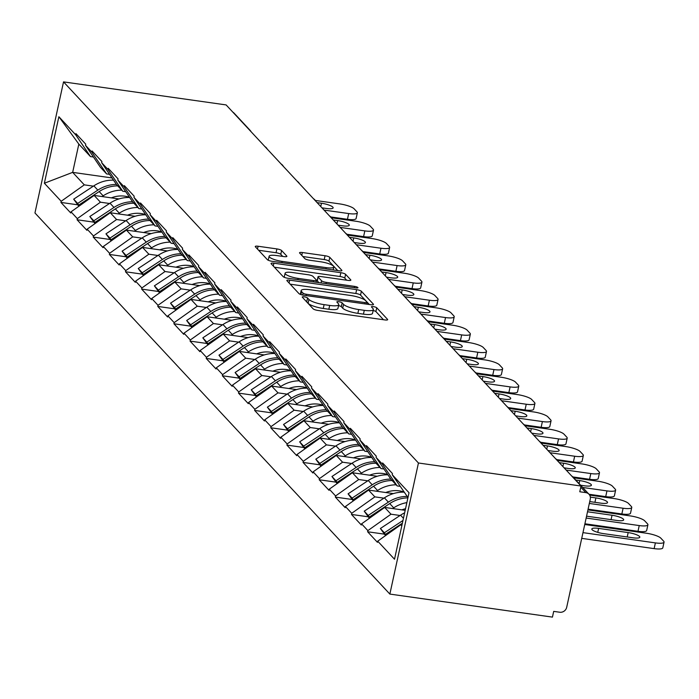 <?xml version="1.0" encoding="UTF-8"?>
<svg xmlns="http://www.w3.org/2000/svg" width="699" height="699" viewBox="0 0 699 699"><rect width="100%" height="100%" fill="white"/><g stroke="black" fill="none" stroke-linecap="round" stroke-linejoin="round"><path stroke-width="1.05" d="M304.24 296.83A2.761 0.629 12.3 0 0 302.248 297.014A2.761 0.629 12.3 0 0 302.344 297.232L313.135 308.818A3.941 0.891 12.3 0 0 317.87 310.435L384.834 319.924A3.941 0.891 12.3 0 0 387.665 319.67A3.941 0.891 12.3 0 0 387.534 319.356L376.744 307.77A2.761 0.629 12.3 0 0 373.432 306.634A2.761 0.629 12.3 0 0 371.44 306.809A2.761 0.629 12.3 0 0 371.536 307.027L372.934 308.53A12.617 2.857 12.3 0 1 373.353 309.535A12.617 2.857 12.3 0 1 364.275 310.339L358.701 309.543A12.617 2.857 12.3 0 1 343.541 304.371L342.143 302.868A2.761 0.629 12.3 0 0 338.832 301.732A2.761 0.629 12.3 0 0 336.848 301.916A2.761 0.629 12.3 0 0 336.935 302.134L338.333 303.628A12.617 2.857 12.3 0 1 338.753 304.633A12.617 2.857 12.3 0 1 329.683 305.437L324.1 304.642A12.617 2.857 12.3 0 1 308.949 299.469L307.551 297.966A2.761 0.629 12.3 0 0 304.24 296.83M281.618 250.53A3.941 0.891 12.3 0 0 276.883 248.914L258.097 246.249A3.941 0.891 12.3 0 0 255.266 246.502A3.941 0.891 12.3 0 0 255.397 246.817L267.376 259.687A3.941 0.891 12.3 0 0 272.112 261.304L339.076 270.784A3.941 0.891 12.3 0 0 341.907 270.539A3.941 0.891 12.3 0 0 341.776 270.225L329.797 257.354A3.941 0.891 12.3 0 0 325.061 255.738L302.37 252.522A3.941 0.891 12.3 0 0 299.53 252.776A3.941 0.891 12.3 0 0 299.661 253.082L304.79 258.595A3.941 0.891 12.3 0 0 309.526 260.211L320.78 261.802A10.546 2.394 12.3 0 1 333.799 266.966A10.546 2.394 12.3 0 1 326.215 267.638L282.134 261.391A10.546 2.394 12.3 0 1 269.115 256.227A10.546 2.394 12.3 0 1 276.699 255.563L284.047 256.603A3.941 0.891 12.3 0 0 286.878 256.35A3.941 0.891 12.3 0 0 286.747 256.035L281.618 250.53L280.788 254.349A3.941 0.891 12.3 0 0 276.053 252.732L258.604 250.259M226.118 104.92L581.026 486.032L418.439 463L63.53 81.888L226.118 104.92M289.683 280.168A3.941 0.891 12.3 0 0 286.852 280.421A3.941 0.891 12.3 0 0 286.983 280.736L298.962 293.606A3.941 0.891 12.3 0 0 303.698 295.223L370.662 304.703A3.941 0.891 12.3 0 0 373.502 304.458A3.941 0.891 12.3 0 0 373.362 304.144L361.383 291.273A3.941 0.891 12.3 0 0 356.647 289.657L289.683 280.168L289.071 282.981M283.174 276.647L271.186 263.776A3.941 0.891 12.3 0 1 271.055 263.462A3.941 0.891 12.3 0 1 273.894 263.208L340.85 272.697A3.941 0.891 12.3 0 1 345.586 274.314L350.715 279.818A3.941 0.891 12.3 0 1 350.846 280.133A3.941 0.891 12.3 0 1 348.015 280.386L320.858 276.542A3.941 0.891 12.3 0 0 318.019 276.787A3.941 0.891 12.3 0 0 318.15 277.101L321.557 280.753A3.941 0.891 12.3 0 0 326.293 282.37L354.559 286.38A2.761 0.629 12.3 0 1 357.967 287.726A2.761 0.629 12.3 0 1 355.983 287.909L287.909 278.263A3.941 0.891 12.3 0 1 283.174 276.647M418.439 463L389.859 594.08L34.95 212.968L63.53 81.888M77.44 204.772L60.935 202.43L70.765 212.985L71.018 211.841L94.129 195.423L118.961 198.935M60.935 202.43L61.189 201.286L44.369 183.234L58.873 116.733L75.684 134.793L75.938 133.64L85.767 144.195L85.514 145.348L91.822 152.12L92.076 150.975L101.905 161.53L101.652 162.675L107.969 169.455L108.214 168.31L118.044 178.865L117.799 180.01L124.107 186.79L124.361 185.646L134.191 196.201L133.937 197.345L140.254 204.125L140.499 202.981L150.329 213.536L150.084 214.68L156.393 221.461L156.646 220.307L166.476 230.862L166.222 232.016L172.531 238.787L172.784 237.643L182.614 248.197L182.36 249.342L188.678 256.122L188.922 254.978L198.752 265.533L198.507 266.677L204.816 273.458L205.069 272.313L214.899 282.868L214.645 284.012L220.954 290.793L221.207 289.648L231.037 300.203L230.784 301.348L237.101 308.128L237.345 306.975L247.184 317.529L246.93 318.683L253.239 325.454L253.492 324.31L263.322 334.865L263.069 336.009L269.386 342.79L269.631 341.645L279.46 352.2L279.216 353.344L285.524 360.125L285.777 358.98L295.607 369.535L295.354 370.68L301.662 377.46L301.916 376.307L311.745 386.87L311.492 388.015L317.809 394.795L318.054 393.642L327.883 404.197L327.639 405.35L333.947 412.122L334.201 410.977L344.03 421.532L343.777 422.677L350.094 429.457L350.339 428.312L360.168 438.867L359.924 440.012L366.232 446.792L366.486 445.647L376.315 456.202L376.062 457.347L382.37 464.127L382.624 462.974L392.454 473.538L392.2 474.682L409.02 492.734L394.516 559.235L377.705 541.175L400.824 524.757L402.004 524.923M384.135 534.106L367.622 531.764L377.451 542.328L377.705 541.175M367.622 531.764L367.875 530.62L361.566 523.848L384.677 507.422L405.184 510.322M367.989 516.771L351.483 514.438L361.313 524.993L361.566 523.848M351.483 514.438L351.737 513.284L345.42 506.513L368.539 490.086L393.371 493.608M351.85 499.436L335.345 497.103L345.175 507.657L345.42 506.513M335.345 497.103L335.59 495.958L329.281 489.178L352.392 472.751L377.233 476.272M335.703 482.109L319.198 479.767L329.028 490.322L329.281 489.178M319.198 479.767L319.452 478.623L313.135 471.842L336.254 455.416L361.086 458.937M319.565 464.774L303.06 462.432L312.89 472.987L313.135 471.842M303.06 462.432L303.305 461.288L296.996 454.507L320.116 438.09L344.948 441.602M303.427 447.439L286.913 445.097L296.743 455.661L296.996 454.507M286.913 445.097L287.167 443.952L280.858 437.181L303.969 420.754L328.801 424.267M287.28 430.103L270.775 427.771L280.605 438.325L280.858 437.181M270.775 427.771L271.029 426.617L264.711 419.846L287.831 403.419L312.663 406.94M271.142 412.777L254.637 410.435L264.467 420.99L264.711 419.846M254.637 410.435L254.882 409.291L248.573 402.51L271.684 386.084L296.525 389.605M254.995 395.442L238.49 393.1L248.32 403.655L248.573 402.51M238.49 393.1L238.743 391.956L232.435 385.175L255.546 368.749L280.378 372.27M238.857 378.107L222.352 375.765L232.182 386.32L232.435 385.175M222.352 375.765L222.605 374.62L216.288 367.84L239.407 351.422L264.239 354.935M222.719 360.771L206.214 358.438L216.043 368.993L216.288 367.84M206.214 358.438L206.458 357.285L200.15 350.514L223.261 334.087L248.093 337.608M206.572 343.436L190.067 341.103L199.897 351.658L200.15 350.514M190.067 341.103L190.32 339.959L184.003 333.178L207.122 316.752L231.954 320.273M190.434 326.11L173.929 323.768L183.758 334.323L184.003 333.178M173.929 323.768L174.173 322.623L167.865 315.843L190.984 299.417L215.816 302.938M174.287 308.775L157.782 306.433L167.611 316.988L167.865 315.843M157.782 306.433L158.035 305.288L151.727 298.508L174.837 282.09L199.669 285.603M158.149 291.439L141.644 289.098L151.473 299.653L151.727 298.508M141.644 289.098L141.897 287.953L135.58 281.173L158.699 264.755L183.531 268.267M142.011 274.104L125.505 271.771L135.335 282.326L135.58 281.173M125.505 271.771L125.75 270.618L119.442 263.846L142.552 247.42L167.384 250.941M125.864 256.769L109.359 254.436L119.188 264.991L119.442 263.846M109.359 254.436L109.612 253.291L103.295 246.511L126.414 230.085L151.246 233.606M109.726 239.442L93.22 237.101L103.05 247.656L103.295 246.511M93.22 237.101L93.465 235.956L87.157 229.176L110.276 212.749L135.108 216.271M93.579 222.107L77.073 219.766L86.903 230.321L87.157 229.176M77.073 219.766L77.327 218.621L71.018 211.841M109.56 174.331L106.606 173.92L100.298 167.14L85.514 145.348M94.129 195.423L100.446 202.194L109.525 203.488M106.606 173.92L91.822 152.12M77.327 218.621L100.446 202.194M125.706 191.666L122.753 191.246L116.436 184.475L101.652 162.675M110.276 212.749L116.584 219.53L125.671 220.814M122.753 191.246L107.969 169.455M93.465 235.956L116.584 219.53M141.845 209.001L138.891 208.582L132.583 201.801L117.799 180.01M126.414 230.085L132.723 236.865L141.81 238.149M138.891 208.582L124.107 186.79M109.612 253.291L132.723 236.865M157.983 226.336L155.029 225.917L148.721 219.137L133.937 197.345M142.552 247.42L148.87 254.2L157.948 255.484M155.029 225.917L140.254 204.125M125.75 270.618L148.87 254.2M174.13 243.671L171.176 243.252L164.859 236.472L150.084 214.68M158.699 264.755L165.008 271.527L174.095 272.82M171.176 243.252L156.393 221.461M141.897 287.953L165.008 271.527M190.268 260.998L187.315 260.587L181.006 253.807L166.222 232.016M174.837 282.09L181.155 288.862L190.233 290.155M187.315 260.587L172.531 238.787M158.035 305.288L181.155 288.862M206.415 278.333L203.461 277.914L197.144 271.142L182.36 249.342M190.984 299.417L197.293 306.197L206.38 307.481M203.461 277.914L188.678 256.122M174.173 322.623L197.293 306.197M222.553 295.668L219.6 295.249L213.291 288.469L198.507 266.677M207.122 316.752L213.431 323.532L222.518 324.817M219.6 295.249L204.816 273.458M190.32 339.959L213.431 323.532M238.691 313.003L235.738 312.584L229.429 305.804L214.645 284.012M223.261 334.087L229.578 340.867L238.656 342.152M235.738 312.584L220.954 290.793M206.458 357.285L229.578 340.867M254.838 330.339L251.885 329.919L245.567 323.139L230.784 301.348M239.407 351.422L245.716 358.194L254.803 359.487M251.885 329.919L237.101 308.128M222.605 374.62L245.716 358.194M270.976 347.665L268.023 347.254L261.714 340.474L246.93 318.683M255.546 368.749L261.854 375.529L270.941 376.813M268.023 347.254L253.239 325.454M238.743 391.956L261.854 375.529M287.123 365L284.17 364.581L277.853 357.809L263.069 336.009M271.684 386.084L278.001 392.864L287.088 394.149M284.17 364.581L269.386 342.79M254.882 409.291L278.001 392.864M303.261 382.336L300.308 381.916L293.999 375.136L279.216 353.344M287.831 403.419L294.139 410.199L303.226 411.484M300.308 381.916L285.524 360.125M271.029 426.617L294.139 410.199M319.399 399.671L316.446 399.251L310.138 392.471L295.354 370.68M303.969 420.754L310.286 427.535L319.364 428.819M316.446 399.251L301.662 377.46M287.167 443.952L310.286 427.535M335.546 417.006L332.593 416.587L326.276 409.806L311.492 388.015M320.116 438.09L326.424 444.861L335.511 446.154M332.593 416.587L317.809 394.795M303.305 461.288L326.424 444.861M351.684 434.332L348.731 433.913L342.423 427.141L327.639 405.35M336.254 455.416L342.562 462.196L351.649 463.481M348.731 433.913L333.947 412.122M319.452 478.623L342.562 462.196M367.831 451.668L364.878 451.248L358.561 444.477L343.777 422.677M352.392 472.751L358.709 479.531L367.788 480.816M364.878 451.248L350.094 429.457M335.59 495.958L358.709 479.531M383.969 469.003L381.016 468.583L374.708 461.803L359.924 440.012M368.539 490.086L374.847 496.867L383.934 498.151M381.016 468.583L366.232 446.792M351.737 513.284L374.847 496.867M400.108 486.338L397.154 485.919L390.846 479.138L376.062 457.347M384.677 507.422L390.994 514.202L400.073 515.486M397.154 485.919L382.37 464.127M367.875 530.62L390.994 514.202M581.026 486.032L579.777 491.764L585.841 492.62A6.02 5.575 137 0 1 588.995 494.245A6.02 5.575 137 0 1 590.271 499.156L566.688 607.317A6.02 5.575 137 0 1 559.759 612.237L553.695 611.38L552.446 617.112L389.859 594.08M407.971 497.531L392.2 474.682M400.824 524.757L401.803 525.814M93.421 157.004L90.468 156.585L78.83 144.081L72.661 172.365L84.299 184.859L93.386 186.152M112.006 177.939L72.661 172.365L44.369 183.234M90.468 156.585L75.684 134.793M78.83 144.081L58.873 116.733M61.189 201.286L84.299 184.859M232.872 112.172A6.02 5.575 -43 0 1 234.086 113.133L250.128 130.363A6.02 5.575 -43 0 0 248.905 129.394M306.337 301.514A2.761 0.629 12.3 0 1 306.721 301.785L308.11 303.287A12.617 2.857 12.3 0 0 323.27 308.469L324.1 304.642M338.753 304.633L337.923 308.451A12.617 2.857 12.3 0 1 328.845 309.255L323.27 308.469M373.353 309.535L372.523 313.353A12.617 2.857 12.3 0 1 363.445 314.157L357.862 313.362A12.617 2.857 12.3 0 1 342.711 308.189L341.313 306.686A2.761 0.629 12.3 0 0 338.534 305.646M383.489 319.731L375.913 311.588A2.761 0.629 12.3 0 0 373.135 310.548M369.325 304.519L360.544 295.092A3.941 0.891 12.3 0 0 355.817 293.475L290.19 284.178M303.06 293.143A2.761 0.629 12.3 0 0 306.372 294.27L365.149 302.597A2.761 0.629 12.3 0 0 367.132 302.422A2.761 0.629 12.3 0 0 367.045 302.204L365.568 300.622A12.617 2.857 12.3 0 0 350.417 295.45L310.242 289.753A12.617 2.857 12.3 0 0 301.164 290.557A12.617 2.857 12.3 0 0 301.584 291.562L303.06 293.143L302.641 295.03M274.401 267.219L340.02 276.516L340.85 272.697M346.678 280.194L344.756 278.132A3.941 0.891 12.3 0 0 340.02 276.516M317.442 280.378A3.941 0.891 12.3 0 0 317.189 280.614A3.941 0.891 12.3 0 0 317.32 280.919L318.936 282.658M292.68 272.549A10.546 2.394 12.3 0 0 285.096 273.213A10.546 2.394 12.3 0 0 298.115 278.377L313.641 280.579A3.941 0.891 12.3 0 0 316.481 280.334A3.941 0.891 12.3 0 0 316.35 280.019L312.942 276.367A3.941 0.891 12.3 0 0 308.207 274.751L292.68 272.549M285.096 273.213L284.257 277.04A10.546 2.394 12.3 0 0 284.266 277.293M282.711 256.411L280.788 254.349M269.115 256.227L268.276 260.054A10.546 2.394 12.3 0 0 268.276 260.246M337.739 270.6L328.958 261.173A3.941 0.891 12.3 0 0 324.222 259.556L302.877 256.533M654.133 548.628L655.382 542.896A12.049 2.735 12.3 0 0 664.05 542.136L662.801 547.867A12.049 2.735 -167.7 0 1 654.133 548.628L581.725 538.37M655.382 542.896L582.975 532.638M664.05 542.136A12.049 2.735 12.3 0 0 663.648 541.175L660.852 538.178A12.049 2.735 12.3 0 0 646.383 533.232L584.748 524.503M603.473 533.617A9.437 2.141 -167.7 0 1 591.826 528.994A9.437 2.141 -167.7 0 1 598.615 528.392L628.174 532.586A9.437 2.141 -167.7 0 1 639.83 537.199A9.437 2.141 -167.7 0 1 633.041 537.802L603.473 533.617M402.371 523.21L385.708 534.228L386.416 534.988M386.25 535.102L385.708 534.228M385.533 535.617L380.378 528.505L400.536 515.18A32.932 30.485 137 0 1 404.634 512.848M402.965 520.484L384.363 532.778L380.378 528.505M385.944 535.32L384.363 532.778M637.995 531.301L639.244 525.569A12.049 2.735 12.3 0 0 647.912 524.8L646.662 530.532A12.049 2.735 -167.7 0 1 637.995 531.301L584.906 523.778M639.244 525.569L586.155 518.046M647.912 524.8A12.049 2.735 12.3 0 0 647.51 523.839L644.714 520.842A12.049 2.735 12.3 0 0 630.236 515.897L587.929 509.903M587.518 511.773L612.036 515.25A9.437 2.141 -167.7 0 1 623.683 519.873A9.437 2.141 -167.7 0 1 616.894 520.467L587.335 516.281A9.437 2.141 -167.7 0 1 586.566 516.168M406.862 502.616A32.932 30.485 137 0 0 393.703 507.85L389.719 503.568A32.932 30.485 -43 0 1 407.901 497.871M389.719 503.568L369.561 516.893L370.278 517.653M393.703 507.85L392.646 508.549M370.112 517.767L369.561 516.893M405.534 508.706A26.903 24.911 137 0 0 401.908 509.859M369.395 518.282L364.231 511.17L384.398 497.845A32.932 30.485 137 0 1 404.066 492.166M369.806 517.994L368.216 515.451L388.373 502.127A32.932 30.485 -43 0 1 406.958 496.43M368.216 515.451L364.231 511.17M621.848 513.966L623.097 508.234A12.049 2.735 12.3 0 0 631.765 507.465L630.515 513.197A12.049 2.735 -167.7 0 1 621.848 513.966L588.086 509.178M623.097 508.234L589.336 503.446M631.765 507.465A12.049 2.735 12.3 0 0 631.363 506.513L628.567 503.507A12.049 2.735 12.3 0 0 614.098 498.562L589.641 495.102M590.358 497.129L595.889 497.915A9.437 2.141 -167.7 0 1 607.545 502.537A9.437 2.141 -167.7 0 1 600.756 503.14L589.746 501.576M396.132 484.818A32.932 30.485 137 0 0 377.565 490.515L373.581 486.233A32.932 30.485 -43 0 1 392.148 480.536M373.581 486.233L353.423 499.558L354.131 500.318M377.565 490.515L376.508 491.214M353.974 500.44L353.423 499.558M403.935 491.974A26.903 24.911 137 0 0 385.761 492.524M353.248 500.947L348.093 493.835L368.251 480.51A32.932 30.485 137 0 1 387.928 474.831M353.659 500.659L352.078 498.116L372.235 484.791A32.932 30.485 -43 0 1 390.811 479.095M352.078 498.116L348.093 493.835M605.71 496.631L606.959 490.899A12.049 2.735 12.3 0 0 615.627 490.13L614.377 495.862A12.049 2.735 -167.7 0 1 605.71 496.631L589.012 494.263M606.959 490.899L582.669 487.456M615.627 490.13A12.049 2.735 12.3 0 0 615.225 489.178L612.429 486.172A12.049 2.735 12.3 0 0 597.96 481.235L573.669 477.793M575.74 480.012L579.751 480.58A9.437 2.141 -167.7 0 1 591.406 485.202A9.437 2.141 -167.7 0 1 584.609 485.805L580.598 485.237M379.985 467.482A32.932 30.485 137 0 0 361.427 473.179L357.442 468.907A32.932 30.485 -43 0 1 376.01 463.201M357.442 468.907L337.285 482.223L337.993 482.992M361.427 473.179L360.361 473.878M337.827 483.105L337.285 482.223M387.796 474.638A26.903 24.911 137 0 0 369.622 475.189M337.11 483.612L331.955 476.5L352.113 463.184A32.932 30.485 137 0 1 371.781 457.496M337.521 483.324L335.939 480.781L356.097 467.456A32.932 30.485 -43 0 1 374.673 461.759M335.939 480.781L331.955 476.5M589.563 479.296L590.812 473.564A12.049 2.735 12.3 0 0 599.48 472.795L598.23 478.527A12.049 2.735 -167.7 0 1 589.563 479.296L572.865 476.928M590.812 473.564L566.164 470.069M599.48 472.795A12.049 2.735 12.3 0 0 599.078 471.842L596.291 468.846A12.049 2.735 12.3 0 0 581.813 463.9L557.409 460.44M559.226 462.624L563.604 463.245A9.437 2.141 -167.7 0 1 575.26 467.867A9.437 2.141 -167.7 0 1 568.47 468.47L564.093 467.849M363.847 450.147A32.932 30.485 137 0 0 345.28 455.844L341.295 451.571A32.932 30.485 -43 0 1 359.863 445.875M341.295 451.571L321.138 464.896L321.846 465.656M345.28 455.844L344.223 456.552M321.689 465.77L321.138 464.896M371.65 457.303A26.903 24.911 137 0 0 353.476 457.862M320.972 466.277L315.808 459.173L335.966 445.848A32.932 30.485 137 0 1 355.642 440.169M321.374 465.988L319.793 463.446L339.95 450.121A32.932 30.485 -43 0 1 358.535 444.424M319.793 463.446L315.808 459.173M573.425 461.96L574.674 456.229A12.049 2.735 12.3 0 0 583.342 455.468L582.092 461.2A12.049 2.735 -167.7 0 1 573.425 461.96L556.727 459.601M574.674 456.229L550.017 452.742M583.342 455.468A12.049 2.735 12.3 0 0 582.94 454.507L580.144 451.51A12.049 2.735 12.3 0 0 565.674 446.565L541.271 443.105M543.088 445.298L547.466 445.918A9.437 2.141 -167.7 0 1 559.121 450.54A9.437 2.141 -167.7 0 1 552.332 451.135L547.955 450.514M347.709 432.812A32.932 30.485 137 0 0 329.142 438.518L325.157 434.236A32.932 30.485 -43 0 1 343.725 428.539M325.157 434.236L305 447.561L305.708 448.321M329.142 438.518L328.076 439.217M305.542 448.435L305 447.561M355.511 439.968A26.903 24.911 137 0 0 337.337 440.527M304.825 448.95L299.67 441.838L319.827 428.513A32.932 30.485 137 0 1 339.496 422.834M305.236 448.653L303.654 446.111L323.812 432.795A32.932 30.485 -43 0 1 342.388 427.089M303.654 446.111L299.67 441.838M557.286 444.634L558.536 438.902A12.049 2.735 12.3 0 0 567.204 438.133L565.954 443.865A12.049 2.735 -167.7 0 1 557.286 444.634L540.58 442.266M558.536 438.902L533.879 435.407M567.204 438.133A12.049 2.735 12.3 0 0 566.802 437.172L564.006 434.175A12.049 2.735 12.3 0 0 549.528 429.23L525.124 425.778M526.95 427.963L531.327 428.583A9.437 2.141 -167.7 0 1 542.974 433.205A9.437 2.141 -167.7 0 1 536.185 433.799L531.808 433.179M331.562 415.486A32.932 30.485 137 0 0 312.995 421.182L309.01 416.901A32.932 30.485 -43 0 1 327.578 411.204M309.01 416.901L288.853 430.226L289.569 430.986M312.995 421.182L311.937 421.881M289.403 431.1L288.853 430.226M339.364 422.642A26.903 24.911 137 0 0 321.199 423.192M288.687 431.615L283.532 424.503L303.689 411.178A32.932 30.485 137 0 1 323.357 405.499M289.098 431.327L287.507 428.784L307.665 415.459A32.932 30.485 -43 0 1 326.25 409.763M287.507 428.784L283.532 424.503M541.14 427.299L542.389 421.567A12.049 2.735 12.3 0 0 551.057 420.798L549.807 426.53A12.049 2.735 -167.7 0 1 541.14 427.299L524.442 424.931M542.389 421.567L517.741 418.072M551.057 420.798A12.049 2.735 12.3 0 0 550.655 419.846L547.867 416.84A12.049 2.735 12.3 0 0 533.389 411.894L508.986 408.443M510.803 410.628L515.18 411.248A9.437 2.141 -167.7 0 1 526.836 415.87A9.437 2.141 -167.7 0 1 520.047 416.473L515.67 415.853M315.424 398.15A32.932 30.485 137 0 0 296.857 403.847L292.872 399.566A32.932 30.485 -43 0 1 311.439 393.869M292.872 399.566L272.715 412.891L273.423 413.651M296.857 403.847L295.799 404.546M273.265 413.773L272.715 412.891M323.226 405.306A26.903 24.911 137 0 0 305.052 405.857M272.54 414.28L267.385 407.168L287.542 393.843A32.932 30.485 137 0 1 307.219 388.163M272.951 413.991L271.369 411.449L291.527 398.124A32.932 30.485 -43 0 1 310.103 392.427M271.369 411.449L267.385 407.168M525.001 409.964L526.251 404.232A12.049 2.735 12.3 0 0 534.918 403.463L533.669 409.195A12.049 2.735 -167.7 0 1 525.001 409.964L508.304 407.596M526.251 404.232L501.594 400.737M534.918 403.463A12.049 2.735 12.3 0 0 534.517 402.51L531.721 399.505A12.049 2.735 12.3 0 0 517.251 394.568L492.839 391.108M494.665 393.292L499.042 393.913A9.437 2.141 -167.7 0 1 510.698 398.535A9.437 2.141 -167.7 0 1 503.909 399.138L499.523 398.517M299.286 380.815A32.932 30.485 137 0 0 280.718 386.512L276.734 382.239A32.932 30.485 -43 0 1 295.301 376.534M276.734 382.239L256.577 395.555L257.284 396.324M280.718 386.512L279.652 387.211M257.118 396.438L256.577 395.555M307.088 387.971A26.903 24.911 137 0 0 288.914 388.53M256.402 396.945L251.247 389.832L271.404 376.516A32.932 30.485 137 0 1 291.072 370.837M256.813 396.656L255.231 394.114L275.389 380.789A32.932 30.485 -43 0 1 293.964 375.092M255.231 394.114L251.247 389.832M508.855 392.628L510.113 386.897A12.049 2.735 12.3 0 0 518.772 386.128L517.522 391.859A12.049 2.735 -167.7 0 1 508.855 392.628L492.157 390.26M510.113 386.897L485.456 383.401M518.772 386.128A12.049 2.735 12.3 0 0 518.37 385.175L515.582 382.178A12.049 2.735 12.3 0 0 501.104 377.233L476.701 373.773M478.518 375.957L482.904 376.578A9.437 2.141 -167.7 0 1 494.551 381.2A9.437 2.141 -167.7 0 1 487.762 381.803L483.385 381.182M283.139 363.48A32.932 30.485 137 0 0 264.572 369.177L260.587 364.904A32.932 30.485 -43 0 1 279.154 359.207M260.587 364.904L240.43 378.229L241.138 378.989M264.572 369.177L263.514 369.885M240.98 379.103L240.43 378.229M290.941 370.636A26.903 24.911 137 0 0 272.767 371.195M240.264 379.609L235.1 372.506L255.257 359.181A32.932 30.485 137 0 1 274.934 353.502M240.666 379.321L239.084 376.778L259.242 363.454A32.932 30.485 -43 0 1 277.826 357.757M239.084 376.778L235.1 372.506M492.716 375.293L493.966 369.561A12.049 2.735 12.3 0 0 502.633 368.801L501.384 374.533A12.049 2.735 -167.7 0 1 492.716 375.293L476.019 372.934M493.966 369.561L469.317 366.075M502.633 368.801A12.049 2.735 12.3 0 0 502.231 367.84L499.436 364.843A12.049 2.735 12.3 0 0 484.966 359.898L460.562 356.438M462.38 358.631L466.757 359.251A9.437 2.141 -167.7 0 1 478.413 363.873A9.437 2.141 -167.7 0 1 471.624 364.467L467.247 363.847M267.001 346.145A32.932 30.485 137 0 0 248.433 351.85L244.449 347.569A32.932 30.485 -43 0 1 263.016 341.872M244.449 347.569L224.292 360.894L224.999 361.654M248.433 351.85L247.367 352.549M224.833 361.767L224.292 360.894M274.803 353.301A26.903 24.911 137 0 0 256.629 353.86M224.117 362.283L218.962 355.171L239.119 341.846A32.932 30.485 137 0 1 258.787 336.167M224.528 361.986L222.946 359.443L243.103 346.127A32.932 30.485 -43 0 1 261.679 340.422M222.946 359.443L218.962 355.171M476.578 357.967L477.828 352.235A12.049 2.735 12.3 0 0 486.495 351.466L485.246 357.198A12.049 2.735 -167.7 0 1 476.578 357.967L459.872 355.599M477.828 352.235L453.17 348.74M486.495 351.466A12.049 2.735 12.3 0 0 486.093 350.505L483.297 347.508A12.049 2.735 12.3 0 0 468.819 342.562L444.415 339.111M446.242 341.295L450.619 341.916A9.437 2.141 -167.7 0 1 462.266 346.538A9.437 2.141 -167.7 0 1 455.477 347.141L451.1 346.521M250.854 328.818A32.932 30.485 137 0 0 232.286 334.515L228.302 330.234A32.932 30.485 -43 0 1 246.869 324.537M228.302 330.234L208.145 343.558L208.861 344.319M232.286 334.515L231.229 335.214M208.695 344.432L208.145 343.558M258.656 335.974A26.903 24.911 137 0 0 240.491 336.525M207.979 344.948L202.824 337.835L222.981 324.511A32.932 30.485 137 0 1 242.649 318.831M208.389 344.659L206.799 342.117L226.965 328.792A32.932 30.485 -43 0 1 245.541 323.095M206.799 342.117L202.824 337.835M460.431 340.631L461.681 334.9A12.049 2.735 12.3 0 0 470.348 334.131L469.099 339.863A12.049 2.735 -167.7 0 1 460.431 340.631L443.734 338.264M461.681 334.9L437.032 331.405M470.348 334.131A12.049 2.735 12.3 0 0 469.946 333.178L467.159 330.173A12.049 2.735 12.3 0 0 452.681 325.227L428.277 321.776M430.095 323.96L434.472 324.581A9.437 2.141 -167.7 0 1 446.128 329.203A9.437 2.141 -167.7 0 1 439.339 329.806L434.961 329.185M234.715 311.483A32.932 30.485 137 0 0 216.148 317.18L212.164 312.899A32.932 30.485 -43 0 1 230.731 307.202M212.164 312.899L192.007 326.223L192.714 326.983M216.148 317.18L215.091 317.879M192.557 327.106L192.007 326.223M242.518 318.639A26.903 24.911 137 0 0 224.344 319.19M191.832 327.613L186.677 320.5L206.834 307.176A32.932 30.485 137 0 1 226.511 301.496M192.242 327.324L190.661 324.782L210.818 311.457A32.932 30.485 -43 0 1 229.394 305.76M190.661 324.782L186.677 320.5M444.293 323.296L445.543 317.564A12.049 2.735 12.3 0 0 454.21 316.796L452.961 322.527A12.049 2.735 -167.7 0 1 444.293 323.296L427.596 320.928M445.543 317.564L420.885 314.069M454.21 316.796A12.049 2.735 12.3 0 0 453.808 315.843L451.012 312.837A12.049 2.735 12.3 0 0 436.543 307.901L412.139 304.441M413.957 306.625L418.334 307.245A9.437 2.141 -167.7 0 1 429.99 311.868A9.437 2.141 -167.7 0 1 423.201 312.47L418.823 311.85M218.577 294.148A32.932 30.485 137 0 0 200.01 299.845L196.026 295.572A32.932 30.485 -43 0 1 214.593 289.867M196.026 295.572L175.868 308.888L176.576 309.657M200.01 299.845L198.944 300.544M176.41 309.771L175.868 308.888M226.38 301.304A26.903 24.911 137 0 0 208.206 301.863M175.694 310.277L170.539 303.165L190.696 289.849A32.932 30.485 137 0 1 210.364 284.17M176.104 309.989L174.523 307.446L194.68 294.122A32.932 30.485 -43 0 1 213.256 288.425M174.523 307.446L170.539 303.165M428.146 305.961L429.404 300.229A12.049 2.735 12.3 0 0 438.072 299.46L436.814 305.201A12.049 2.735 -167.7 0 1 428.146 305.961L411.449 303.602M429.404 300.229L404.747 296.734M438.072 299.46A12.049 2.735 12.3 0 0 437.67 298.508L434.874 295.511A12.049 2.735 12.3 0 0 420.396 290.566L395.992 287.106M397.818 289.29L402.196 289.91A9.437 2.141 -167.7 0 1 413.843 294.532A9.437 2.141 -167.7 0 1 407.054 295.135L402.676 294.515M202.43 276.813A32.932 30.485 137 0 0 183.863 282.51L179.879 278.237A32.932 30.485 -43 0 1 198.446 272.54M179.879 278.237L159.722 291.562L160.438 292.322M183.863 282.51L182.806 283.217M160.272 292.435L159.722 291.562M210.233 283.969A26.903 24.911 137 0 0 192.059 284.528M159.555 292.951L154.392 285.839L174.549 272.514A32.932 30.485 137 0 1 194.226 266.835M159.966 292.654L158.376 290.111L178.533 276.795A32.932 30.485 -43 0 1 197.118 271.09M158.376 290.111L154.392 285.839M412.008 288.626L413.258 282.894A12.049 2.735 12.3 0 0 421.925 282.134L420.676 287.866A12.049 2.735 -167.7 0 1 412.008 288.626L395.311 286.267M413.258 282.894L388.609 279.408M421.925 282.134A12.049 2.735 12.3 0 0 421.523 281.173L418.727 278.176A12.049 2.735 12.3 0 0 404.258 273.23L379.854 269.77M381.671 271.963L386.049 272.584A9.437 2.141 -167.7 0 1 397.705 277.206A9.437 2.141 -167.7 0 1 390.916 277.8L386.538 277.18M186.292 259.478A32.932 30.485 137 0 0 167.725 265.183L163.741 260.902A32.932 30.485 -43 0 1 182.308 255.205M163.741 260.902L143.583 274.226L144.291 274.987M167.725 265.183L166.659 265.882M144.125 275.1L143.583 274.226M194.095 266.642A26.903 24.911 137 0 0 175.921 267.193M143.409 275.616L138.253 268.503L158.411 255.179A32.932 30.485 137 0 1 178.088 249.499M143.819 275.319L142.238 272.776L162.395 259.46A32.932 30.485 -43 0 1 180.971 253.763M142.238 272.776L138.253 268.503M395.87 271.299L397.119 265.568A12.049 2.735 12.3 0 0 405.787 264.799L404.538 270.53A12.049 2.735 -167.7 0 1 395.87 271.299L379.173 268.932M397.119 265.568L372.462 262.073M405.787 264.799A12.049 2.735 12.3 0 0 405.385 263.838L402.589 260.841A12.049 2.735 12.3 0 0 388.111 255.895L363.707 252.444M365.533 254.628L369.911 255.249A9.437 2.141 -167.7 0 1 381.558 259.871A9.437 2.141 -167.7 0 1 374.769 260.474L370.391 259.853M170.145 242.151A32.932 30.485 137 0 0 151.578 247.848L147.603 243.567A32.932 30.485 -43 0 1 166.161 237.87M147.603 243.567L127.436 256.891L128.153 257.651M151.578 247.848L150.521 248.547M127.987 257.774L127.436 256.891M177.948 249.307A26.903 24.911 137 0 0 159.783 249.858M127.27 258.281L122.115 251.168L142.273 237.843A32.932 30.485 137 0 1 161.941 232.164M127.681 257.992L126.1 255.45L146.257 242.125A32.932 30.485 -43 0 1 164.833 236.428M126.1 255.45L122.115 251.168M379.723 253.964L380.972 248.232A12.049 2.735 12.3 0 0 389.64 247.463L388.391 253.195A12.049 2.735 -167.7 0 1 379.723 253.964L363.026 251.596M380.972 248.232L356.324 244.737M389.64 247.463A12.049 2.735 12.3 0 0 389.238 246.511L386.451 243.505A12.049 2.735 12.3 0 0 371.973 238.56L347.569 235.109M349.386 237.293L353.764 237.913A9.437 2.141 -167.7 0 1 365.42 242.536A9.437 2.141 -167.7 0 1 358.631 243.138L354.253 242.518M154.007 224.816A32.932 30.485 137 0 0 135.44 230.513L131.456 226.231A32.932 30.485 -43 0 1 150.023 220.535M131.456 226.231L111.298 239.556L112.006 240.316M135.44 230.513L134.383 231.212M111.849 240.439L111.298 239.556M161.81 231.972A26.903 24.911 137 0 0 143.636 232.522M111.132 240.945L105.968 233.833L126.126 220.517A32.932 30.485 137 0 1 145.803 214.829M111.534 240.657L109.953 238.114L130.11 224.79A32.932 30.485 -43 0 1 148.686 219.093M109.953 238.114L105.968 233.833M363.585 236.629L364.834 230.897A12.049 2.735 12.3 0 0 373.502 230.128L372.252 235.86A12.049 2.735 -167.7 0 1 363.585 236.629L346.887 234.261M364.834 230.897L340.177 227.402M373.502 230.128A12.049 2.735 12.3 0 0 373.1 229.176L370.304 226.179A12.049 2.735 12.3 0 0 355.835 221.233L331.431 217.773M333.248 219.958L337.626 220.578A9.437 2.141 -167.7 0 1 349.282 225.2A9.437 2.141 -167.7 0 1 342.493 225.803L338.115 225.183M137.869 207.481A32.932 30.485 137 0 0 119.302 213.178L115.318 208.905A32.932 30.485 -43 0 1 133.885 203.199M115.318 208.905L95.16 222.221L95.868 222.99M119.302 213.178L118.236 213.877M95.702 223.103L95.16 222.221M145.672 214.637A26.903 24.911 137 0 0 127.498 215.196M94.985 223.61L89.83 216.507L109.988 203.182A32.932 30.485 137 0 1 129.656 197.502M95.396 223.322L93.815 220.779L113.972 207.454A32.932 30.485 -43 0 1 132.548 201.758M93.815 220.779L89.83 216.507M347.447 219.294L348.696 213.562A12.049 2.735 12.3 0 0 357.364 212.793L356.106 218.534A12.049 2.735 -167.7 0 1 347.447 219.294L330.741 216.935M348.696 213.562L324.039 210.076M357.364 212.793A12.049 2.735 12.3 0 0 356.962 211.841L354.166 208.844A12.049 2.735 12.3 0 0 339.688 203.898L315.284 200.438M317.11 202.631L321.488 203.243A9.437 2.141 -167.7 0 1 333.135 207.865A9.437 2.141 -167.7 0 1 326.346 208.468L321.968 207.848M121.722 190.145A32.932 30.485 137 0 0 103.155 195.842L99.171 191.57A32.932 30.485 -43 0 1 117.738 185.873M99.171 191.57L79.013 204.894L79.73 205.655M103.155 195.842L102.098 196.55M79.564 205.768L79.013 204.894M129.525 197.301A26.903 24.911 137 0 0 111.351 197.861M78.847 206.284L73.683 199.171L93.841 185.847A32.932 30.485 137 0 1 113.518 180.167M79.258 205.987L77.668 203.444L97.825 190.128A32.932 30.485 -43 0 1 116.41 184.422M77.668 203.444L73.683 199.171M585.841 492.62L580.773 487.186M588.995 494.245L572.962 477.024A6.02 5.575 137 0 0 571.738 476.063M308.11 303.287L308.949 299.469M328.845 309.255L329.683 305.437M341.313 306.686L342.143 302.868M342.711 308.189L343.541 304.371M357.862 313.362L358.701 309.543M363.445 314.157L364.275 310.339M375.913 311.588L376.744 307.77M387.421 319.897L387.534 319.356M306.721 301.785L307.551 297.966M355.817 293.475L356.647 289.657M360.544 295.092L361.383 291.273M373.249 304.685L373.362 304.144M306.092 295.555L306.372 294.27M364.869 303.882L365.149 302.597M300.928 294.576L301.584 291.562M273.283 266.022L273.894 263.208M344.756 278.132L345.586 274.314M350.601 280.36L350.715 279.818M317.32 280.919L318.15 277.101M321.077 282.955L321.557 280.753M326.014 283.663L326.293 282.37M354.279 287.665L354.559 286.38M297.835 279.67L298.115 278.377M313.362 281.863L313.641 280.579M286.634 256.577L286.747 256.035M281.854 262.684L282.134 261.391M325.935 268.923L326.215 267.638M301.758 255.336L302.37 252.522M324.222 259.556L325.061 255.738M328.958 261.173L329.797 257.354M341.662 270.766L341.776 270.225M257.485 249.062L258.097 246.249M276.053 252.732L276.883 248.914M403.445 518.3L400.536 515.18M597.75 532.367L598.615 528.392M627.213 536.981L628.174 532.586M388.373 502.127L384.398 497.845M611.075 519.645L612.036 515.25M372.235 484.791L368.251 480.51M594.936 502.31L595.889 497.915M356.097 467.456L352.113 463.184M579.087 483.612L579.751 480.58M339.95 450.121L335.966 445.848M562.887 466.556L563.604 463.245M323.812 432.795L319.827 428.513M546.749 449.221L547.466 445.918M307.665 415.459L303.689 411.178M530.602 431.886L531.327 428.583M291.527 398.124L287.542 393.843M514.464 414.551L515.18 411.248M275.389 380.789L271.404 376.516M498.317 397.224L499.042 393.913M259.242 363.454L255.257 359.181M482.179 379.889L482.904 376.578M243.103 346.127L239.119 341.846M466.041 362.554L466.757 359.251M226.965 328.792L222.981 324.511M449.894 345.219L450.619 341.916M210.818 311.457L206.834 307.176M433.756 327.883L434.472 324.581M194.68 294.122L190.696 289.849M417.609 310.557L418.334 307.245M178.533 276.795L174.549 272.514M401.471 293.222L402.196 289.91M162.395 259.46L158.411 255.179M385.332 275.887L386.049 272.584M146.257 242.125L142.273 237.843M369.186 258.551L369.911 255.249M130.11 224.79L126.126 220.517M353.047 241.225L353.764 237.913M113.972 207.454L109.988 203.182M336.901 223.89L337.626 220.578M97.825 190.128L93.841 185.847M320.762 206.555L321.488 203.243M572.962 477.024A6.02 6.02 0 0 0 571.66 475.975M557.776 461.069A6.02 6.02 0 0 0 555.513 458.64M541.638 443.734A6.02 6.02 0 0 0 539.375 441.305M525.491 426.399A6.02 6.02 0 0 0 523.228 423.97M509.353 409.064A6.02 6.02 0 0 0 507.09 406.635M493.214 391.737A6.02 6.02 0 0 0 490.951 389.308M477.067 374.402A6.02 6.02 0 0 0 474.804 371.973M460.929 357.067A6.02 6.02 0 0 0 458.666 354.638M444.782 339.731A6.02 6.02 0 0 0 442.519 337.302M428.644 322.405A6.02 6.02 0 0 0 426.381 319.967M412.506 305.07A6.02 6.02 0 0 0 410.243 302.641M396.359 287.735A6.02 6.02 0 0 0 394.096 285.306M380.221 270.399A6.02 6.02 0 0 0 377.958 267.97M364.074 253.064A6.02 6.02 0 0 0 361.811 250.635M347.936 235.738A6.02 6.02 0 0 0 345.673 233.3M331.798 218.403A6.02 6.02 0 0 0 329.535 215.974M315.651 201.067A6.02 6.02 0 0 0 313.388 198.638M299.513 183.732A6.02 6.02 0 0 0 297.25 181.303M283.375 166.397A6.02 6.02 0 0 0 281.112 163.968M267.228 149.07A6.02 6.02 0 0 0 264.965 146.633M251.09 131.735A6.02 6.02 0 0 0 250.128 130.363M366.757 304.152L367.132 302.422M300.334 294.366L301.164 290.557M317.189 280.614L318.019 276.787M316.062 282.247L316.481 280.334M333.152 269.945L333.799 266.966"/></g></svg>
